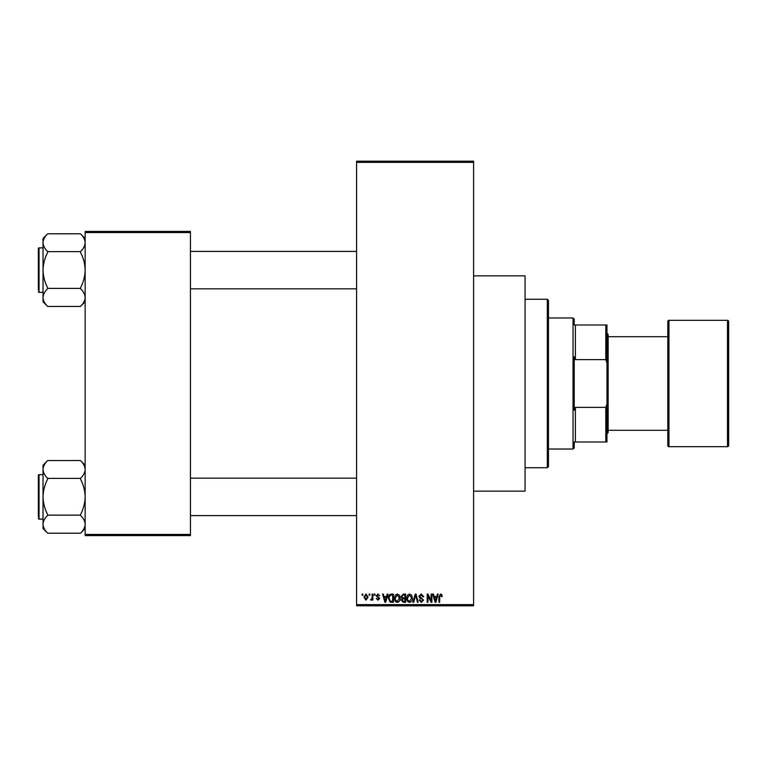 <?xml version="1.0" encoding="UTF-8"?>
<svg xmlns="http://www.w3.org/2000/svg" width="767" height="767" viewBox="0 0 767 767"><rect width="100%" height="100%" fill="white"/><g stroke="black" fill="none" stroke-linecap="round" stroke-linejoin="round"><path stroke-width="1.15" d="M473.594 275.861L525.069 275.861L525.069 491.139L473.594 491.139M369.138 595.269L369.138 594.099L369.886 594.099L369.886 595.269L369.138 595.269M372.12 597.186L372.12 594.099L372.867 594.099L372.867 600.053L372.12 600.053L372.12 599.104L371.228 600.158L370.528 599.842L371.976 598.404L372.12 597.186M374.248 595.269L374.248 594.099L374.986 594.099L374.986 595.269L374.248 595.269M376.166 595.921L377.958 593.994L379.78 595.911L377.91 594.847L376.904 595.767L379.675 598.461L377.997 600.158L376.271 598.461L377.968 599.315L378.927 598.586L376.166 595.921M386.539 596.544L387.182 594.099L387.968 594.099L385.705 602.287L384.919 602.287L382.541 594.099L383.318 594.099L383.97 596.544L386.539 596.544M397.325 593.994L399.463 595.278L400.201 598.087C400.364 600.408 399.406 601.846 397.325 602.392C395.283 601.865 394.324 600.456 394.459 598.183L395.197 595.25L397.325 593.994M409.559 593.994L411.697 595.278L412.435 598.087C412.588 600.408 411.63 601.846 409.559 602.392C407.517 601.865 406.558 600.456 406.683 598.183L407.43 595.25L409.559 593.994M440.603 593.994L441.773 594.569L442.214 596.544L441.466 596.649L440.565 594.952L439.769 595.566L439.664 602.287L438.916 602.287L438.916 596.736L440.603 593.994M356.588 604.626L473.594 604.626L473.594 605.796L356.588 605.796L356.588 161.204L473.594 161.204L473.594 162.374L356.588 162.374M473.594 604.626L473.594 162.374M436.749 596.544L437.391 594.099L438.168 594.099L435.905 602.287L435.119 602.287L432.751 594.099L433.528 594.099L434.17 596.544L436.749 596.544M431.15 600.657L431.15 594.099L431.898 594.099L431.898 602.287L431.102 602.287L427.957 595.719L427.957 602.287L427.219 602.287L427.219 594.099L428.015 594.099L431.15 600.657M418.916 596.371L421.236 593.994L423.71 596.755L422.962 596.87L421.169 594.952L419.664 596.352L423.489 600.149L421.371 602.392L419.127 599.947L419.875 599.842L421.351 601.443L422.751 600.12L422.512 599.286L420.048 598.318L418.916 596.371M412.924 602.287L415.263 594.099L415.992 594.099L418.197 602.287L417.43 602.287L415.676 595.058L413.71 602.287L412.924 602.287M401.055 596.505L403.317 594.099L405.628 594.099L405.628 602.287L403.308 602.287L401.266 600.235L402.071 598.519L401.055 596.505M388.39 598.241C388.198 595.911 389.137 594.53 391.208 594.099L393.394 594.099L393.394 602.287L390.125 602.143L388.39 598.241M363.932 597.138L366.003 593.994L368.074 597.081L366.003 600.158L363.932 597.138M362.12 595.269L362.12 594.099L362.868 594.099L362.868 595.269L362.12 595.269M85.147 231.404L190.446 231.404L190.446 232.574L85.147 232.574L85.147 231.404M190.446 534.426L190.446 535.596L85.147 535.596L85.147 534.426L190.446 534.426L190.446 232.574M85.147 534.426L85.147 232.574M435.8 599.89L436.5 597.503L434.419 597.503L435.455 601.433L435.8 599.89M409.549 601.443L411.687 598.078L409.568 594.952L407.43 598.212L407.747 600.062L409.549 601.443M404.88 601.328L404.88 598.883L402.704 598.96L402.004 600.101L403.586 601.328L404.88 601.328M404.88 597.924L404.88 595.058L402.531 595.163L401.793 596.496L403.413 597.924L404.88 597.924M397.316 601.443L399.454 598.078L397.335 594.952L395.197 598.212L395.513 600.062L397.316 601.443M392.646 601.328L392.646 595.058L391.304 595.058L389.435 596.247L389.137 598.25L390.269 601.175L392.646 601.328M385.6 599.89L386.29 597.503L384.219 597.503L385.255 601.433L385.6 599.89M366.022 599.315L367.335 597.081L365.984 594.847L364.67 597.081L366.022 599.315M574.215 442.003L575.384 442.003L574.215 442.003L574.215 447.851L573.035 449.021L573.035 317.979L548.472 317.979M573.035 317.979L574.215 319.149L574.215 324.997L575.384 324.997L575.384 359.637L574.215 356.693L574.215 410.307L575.384 407.363L575.384 442.003L605.796 442.003L605.796 407.363L606.965 404.065L606.965 442.003L605.796 442.003M605.796 324.997L606.965 324.997L606.965 362.935L605.796 359.637L605.796 324.997L574.215 324.997M575.384 407.363L605.796 407.363M606.965 362.935L606.965 404.065M575.384 359.637L605.796 359.637M547.302 299.264L548.472 300.434L548.472 466.566L547.302 467.736L547.302 299.264L525.069 299.264M547.302 467.736L525.069 467.736M356.588 251.403L190.446 251.403M356.588 288.843L190.446 288.843M85.147 238.47L80.468 233.791C83.402 236.581 84.964 239.553 85.147 242.717L85.051 241.48L85.147 242.717C84.974 245.843 83.421 248.815 80.468 251.634L47.707 251.634C44.774 248.853 43.22 245.871 43.029 242.717C43.201 239.592 44.764 236.62 47.707 233.791L80.468 233.791M47.707 233.791L43.029 238.47L43.029 301.776L47.707 306.464C44.774 303.674 43.22 300.702 43.029 297.538C43.201 294.413 44.764 291.441 47.707 288.622L47.707 287.961C44.774 282.352 43.211 276.408 43.029 270.128C43.211 263.829 44.774 257.885 47.707 252.285L47.707 251.854M38.35 250.234L38.35 248.594A0.7 0.7 0 0 1 39.05 247.894L43.029 247.894L39.05 247.894A0.7 0.7 0 0 0 38.35 248.594L38.35 290.012M39.05 247.894L39.05 292.361A0.7 0.7 0 0 1 38.35 291.652M39.05 292.361L43.029 292.361M80.468 251.854L80.468 252.285C83.411 257.904 84.974 263.848 85.147 270.128C84.964 276.427 83.411 282.371 80.468 287.961L80.468 288.622C83.402 291.402 84.964 294.375 85.147 297.538C84.974 300.664 83.421 303.636 80.468 306.455L47.707 306.455M80.468 288.402L47.707 288.402M80.468 306.464L85.147 301.776M190.446 515.597L356.588 515.597M190.446 478.157L356.588 478.157M85.147 465.224L80.468 460.536C83.402 463.326 84.964 466.298 85.147 469.462L85.051 468.225L85.147 469.462C84.974 472.587 83.421 475.559 80.468 478.378L47.707 478.378C44.774 475.598 43.22 472.625 43.029 469.462C43.201 466.336 44.764 463.364 47.707 460.545L80.468 460.545M47.707 460.536L43.029 465.224L43.029 528.53L47.707 533.209C44.774 530.419 43.22 527.447 43.029 524.283C43.201 521.157 44.764 518.185 47.707 515.366L47.707 514.715C44.774 509.096 43.211 503.152 43.029 496.872C43.211 490.573 44.774 484.629 47.707 479.039L47.707 478.598M43.029 474.639L39.05 474.639A0.7 0.7 0 0 0 38.35 475.348L38.35 516.766M38.35 476.988L38.35 475.348A0.7 0.7 0 0 1 39.05 474.639L39.05 519.106A0.7 0.7 0 0 1 38.35 518.406M39.05 519.106L43.029 519.106M80.468 478.598L80.468 479.039C83.411 484.648 84.974 490.592 85.147 496.872C84.964 503.171 83.411 509.115 80.468 514.715L80.468 515.366C83.402 518.147 84.964 521.129 85.147 524.283C84.974 527.408 83.421 530.38 80.468 533.209L47.707 533.209M80.468 515.146L47.707 515.146M80.468 533.209L85.147 528.53M727.48 446.682A1.17 1.17 0 0 0 728.65 445.512L728.65 321.488A1.17 1.17 0 0 0 727.48 320.318L668.977 320.318L668.977 446.682L727.48 446.682L727.48 320.318M668.977 446.682A1.17 1.17 0 0 1 667.808 445.512L667.808 321.488A1.17 1.17 0 0 1 668.977 320.318M606.965 333.194L608.145 334.364L608.145 432.636L606.965 433.806M608.145 430.297L667.808 430.297M608.145 336.703L667.808 336.703M573.035 449.021L548.472 449.021"/></g></svg>
